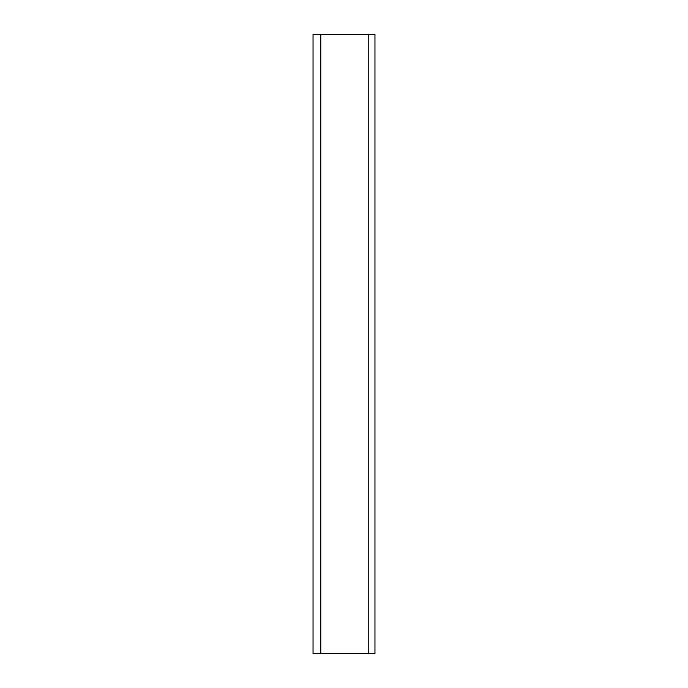 <?xml version="1.0" encoding="UTF-8"?>
<svg xmlns="http://www.w3.org/2000/svg" width="688" height="688" viewBox="0 0 688 688"><rect width="100%" height="100%" fill="white"/><g stroke="black" fill="none" stroke-linecap="round" stroke-linejoin="round"><path stroke-width="1.03" d="M374.96 34.4L374.96 653.6L374.96 34.4L313.04 34.4L313.04 653.6L313.04 34.4L320.78 34.4L320.78 653.6L320.78 34.4L368.768 34.4L368.768 653.6L368.768 34.4L374.96 34.4M313.04 653.6L374.96 653.6L313.04 653.6"/></g></svg>
